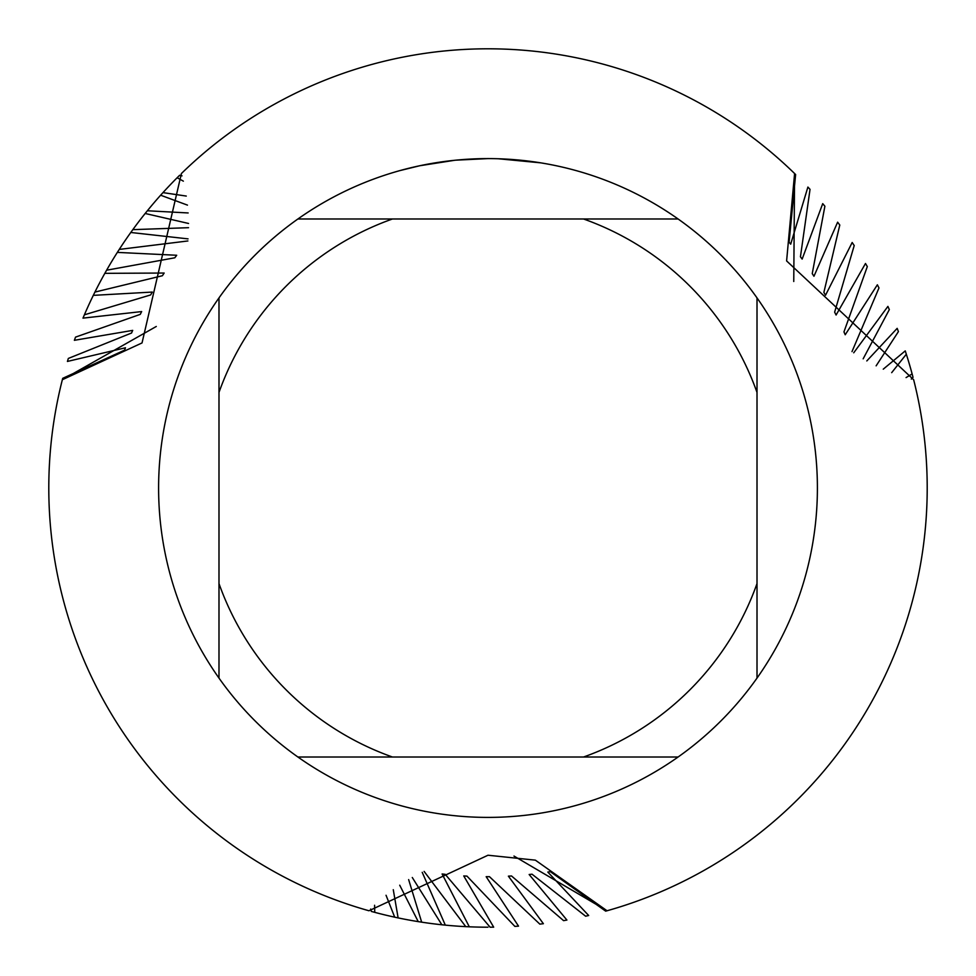 <?xml version="1.0" encoding="UTF-8"?>
<svg xmlns="http://www.w3.org/2000/svg" width="976" height="976" viewBox="0 0 976 976"><rect width="100%" height="100%" fill="white"/><g stroke="black" fill="none" stroke-linecap="round" stroke-linejoin="round"><path stroke-width="1.46" d="M678.1 218.99L297.9 218.99A329.4 329.4 0 0 1 757.01 678.1A329.4 329.4 0 0 1 218.99 678.1A329.4 329.4 0 0 1 218.99 297.9L218.99 678.1M542.058 163.065L545.669 163.687M540.667 162.833L498.309 158.759M181.402 173.533A439.2 439.2 0 0 1 488 48.8A439.2 439.2 0 0 0 181.402 173.533L142.032 342.942L62.354 379.713A439.2 439.2 0 0 0 368.965 910.767L488 855.232L535.36 860.149L607.035 910.767L605.657 911.145L550.33 871.666L547.817 872.056L588.674 915.5L585.624 916.208L532.018 874.191L529.151 874.508L566.91 920.051L563.579 920.649L511.522 875.972L508.386 876.155L543.388 923.699L539.838 924.126L489.476 876.692L486.17 876.692L518.524 926.139L514.864 926.383L466.967 876.119L463.746 875.936L493.685 927.163L490.098 927.2L445.227 874.325L442.104 873.971L469.297 926.797L465.772 926.639L424.121 871.422M913.646 379.713A439.2 439.2 0 0 1 607.035 910.767A439.2 439.2 0 0 0 913.646 379.713L786.607 260.921L794.598 173.533L793.756 281.491L794.598 173.533L795.623 174.533L789.096 242.182L790.694 244.159L807.896 187.063L810.031 189.356L800.442 256.786L802.15 259.104L822.719 203.642L824.891 206.229L812.239 273.634L813.96 276.269L837.628 222.186L839.787 225.041L823.878 292.385L825.525 295.24L852.182 242.499L854.207 245.549M488 48.8A439.2 439.2 0 0 1 794.598 173.533A439.2 439.2 0 0 0 488 48.8M454.56 160.296L419.802 165.737L399.94 170.593M466.26 159.32L467.894 159.21M443.677 161.601L449.167 160.894M488 158.6L455.963 160.162M368.965 910.767A439.2 439.2 0 0 1 62.354 379.713L156.282 326.472L62.354 379.713L62.72 378.322L124.574 350.152L125.477 347.773L67.429 361.437L68.344 358.436L131.54 333.023L132.699 330.388L74.371 340.307L75.53 337.123L140.239 314.382L141.654 311.576L82.984 318.127L84.387 314.821L150.646 294.935L152.305 292.068L93.306 295.362L94.916 292.08L162.394 275.732L164.163 273.036L104.835 273.341L106.604 270.218A439.2 439.2 0 0 1 117.34 252.394L119.243 249.429L187.88 240.962M607.035 910.754L513.974 856.05L607.035 910.754M297.9 757.01L392.437 757.01A285.48 285.48 0 0 1 218.99 583.563M392.437 757.01L678.1 757.01M757.01 678.1L757.01 583.563A285.48 285.48 0 0 1 583.563 757.01M757.01 583.563L757.01 297.9M583.563 218.99A285.48 285.48 0 0 1 757.01 392.437M218.99 392.437A285.48 285.48 0 0 1 392.437 218.99M218.99 297.9A329.4 329.4 0 0 1 297.9 218.99M84.387 314.821A439.2 439.2 0 0 1 93.306 295.362M94.916 292.08A439.2 439.2 0 0 1 104.835 273.341M854.22 245.537L834.639 312.149L836.09 315.028L865.492 263.496L867.31 266.594L843.959 331.889L845.216 334.768L877.363 284.797L878.986 287.932L851.999 351.604M106.591 270.218L174.814 257.786L176.693 255.261M176.68 255.261L117.34 252.394M188.051 238.876L130.784 232.471L132.821 229.653L188.539 227.689M119.243 249.429A439.2 439.2 0 0 1 130.784 232.471M853.719 352.8L887.904 306.403L889.331 309.587L863.162 358.814M188.551 223.467L145.168 213.476L147.364 210.767L188.148 212.951M132.821 229.653A439.2 439.2 0 0 1 145.168 213.476M866.81 360.937L897.164 328.363L898.42 331.608L876.131 365.841M187.465 205.119L160.625 195.212L162.98 192.614L186.27 196.066M147.364 210.767A439.2 439.2 0 0 1 160.625 195.212M883.256 369.172L905.252 350.884L906.326 354.215A439.2 439.2 0 0 1 912.121 373.918L913.024 377.322L911.303 379.091M183.354 181.146L177.144 177.742L179.633 175.253L182.024 175.863M162.98 192.614A439.2 439.2 0 0 1 177.144 177.742M422.218 872.324L445.312 925.126L441.847 924.772L412.287 877.497M408.639 879.596L421.669 922.161L418.228 921.625L399.721 885.208M393.279 889.709L398.123 917.904L394.694 917.172L386.045 895.273M374.589 905.264L374.735 912.34L371.344 911.425L370.673 909.046M906.326 354.215L891.686 372.661M906.07 377.59L912.121 373.918M394.694 917.172A439.2 439.2 0 0 1 374.735 912.34M418.228 921.625A439.2 439.2 0 0 1 398.123 917.904M441.847 924.772A439.2 439.2 0 0 1 421.669 922.161M465.772 926.639A439.2 439.2 0 0 1 445.312 925.126M488 927.2A439.2 439.2 0 0 1 469.297 926.797"/></g></svg>
